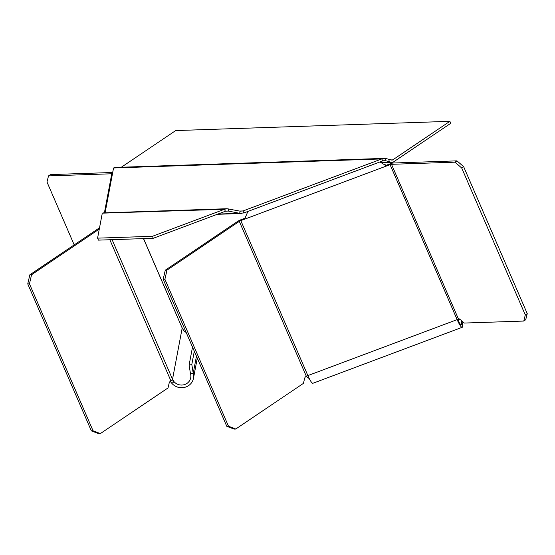<?xml version="1.0" encoding="UTF-8"?>
<svg xmlns="http://www.w3.org/2000/svg" width="555" height="555" viewBox="0 0 555 555"><rect width="100%" height="100%" fill="white"/><g stroke="black" fill="none" stroke-linecap="round" stroke-linejoin="round"><path stroke-width="0.83" d="M228.729 208.895L228.23 211.046L239.656 213.321L243.874 212.947L382.686 160.915L385.545 160.7L386.044 158.55L381.826 158.924L243.014 210.955L240.155 211.171L226.96 208.722L224.511 209.277L152.424 236.298L153.284 238.282L225.365 211.261L228.23 211.046L225.85 211.129M225.365 211.261L224.511 209.277L103.459 213.12M240.155 211.171L239.656 213.321L217.914 214.057M105.096 212.829L113.56 167.971L114.76 167.693M239.649 211.073L243.014 210.955L243.874 212.947M113.56 167.971L381.826 158.924L382.686 160.915M383.165 160.777L385.545 160.7L390.928 162.164A4.495 3.566 -91.9 0 0 392.073 162.358L381.514 162.712M391.15 159.902L392.78 159.854A2.248 1.783 88.1 0 1 391.996 160.111A2.248 1.783 88.1 0 1 391.428 160.013L386.044 158.55M389.326 159.202L388.833 161.352M392.78 159.854L449.89 121.33L450.75 123.314L393.641 161.838A4.495 3.566 -91.9 0 1 392.073 162.358M121.337 167.235L175.692 130.571L449.89 121.33M102.252 213.398L97.583 238.144L152.424 236.298M97.583 238.144L98.443 240.128L153.284 238.282M170.191 381.368L171.897 383.38L174.048 381.701A9.553 9.046 -169.3 0 0 184.981 384.435A9.553 9.046 -169.3 0 0 190.719 377.761A9.553 9.046 -169.3 0 0 190.538 373.806L193.244 373.161A12.363 11.704 10.7 0 1 193.48 378.281A12.363 11.704 10.7 0 1 186.057 386.911A12.363 11.704 10.7 0 1 171.897 383.38M112.096 239.67L172.522 379.294L174.048 381.701L171.918 380.591L170.94 380.938A3.372 2.671 88.1 0 0 169.129 383.2L168.033 387.938L100.323 433.608L93.06 430.812L29.464 283.848L31.566 274.732L99.303 229.049M99.539 227.786L29.852 274.787L27.75 283.903L91.346 430.867L93.06 430.812M27.75 283.903L29.464 283.848M91.346 430.867L98.61 433.67L100.323 433.608M29.852 274.787L31.566 274.732M182.401 328.338L183.712 330.447L182.186 328.047L143.578 238.608M111.77 173.77L48.514 175.907L50.463 174.589L112.131 172.508M74.19 244.887L46.981 181.998L48.514 175.907M186.182 332.466A9.553 9.046 10.7 0 1 183.712 330.454M143.488 238.608L182.186 328.047L172.522 379.294L170.94 380.938L109.841 239.746M193.161 372.849L191.808 364.503L189.095 365.148L192.509 347.09M189.095 365.148L190.448 373.487M191.808 364.503L194.305 351.253M104.395 212.856L111.867 173.271L112.873 171.62M390.075 164.655L240.808 220.612L307.872 375.589L457.14 319.631L390.075 164.655A2.248 0.61 -23.4 0 1 391.504 164.315L458.569 319.291L458.61 322.767A12.363 2.151 -110.5 0 1 457.14 319.631A2.248 0.61 156.6 0 1 458.569 319.291A3.372 1.845 -124 0 1 460.81 320.034L464.292 323.059L523.767 321.054L525.717 319.742L527.25 313.644L463.654 166.68L456.959 160.86L393.453 163.004A5.057 1.374 156.6 0 0 390.241 163.767L386.481 165.182L383.637 164.204L386.315 166.07L386.481 165.182M309.343 378.718L306.367 376.346A2.248 0.61 156.6 0 1 307.872 375.589A12.363 2.151 69.5 0 0 309.343 378.718A12.363 2.151 69.5 0 0 312.951 383.255L462.218 327.297A12.363 2.151 -110.5 0 1 458.61 322.767L458.444 321.165A9.553 1.658 69.5 0 0 461.233 324.668A9.553 1.658 69.5 0 0 461.531 324.162A9.553 1.658 69.5 0 0 461.045 320.235M461.802 320.894A12.363 2.151 -110.5 0 1 462.606 326.645A12.363 2.151 -110.5 0 1 462.218 327.297M458.444 321.165L459.207 318.848M391.504 164.315L455.01 162.178L461.704 167.998L525.301 314.962L527.25 313.644M461.704 167.998L463.654 166.68M525.301 314.962L523.767 321.054M455.01 162.178L456.959 160.86M244.595 219.086L244.741 218.309L240.974 219.725A5.057 1.374 156.6 0 0 237.589 221.431L165.279 270.202L163.177 279.318L226.773 426.282L234.037 429.077L235.75 429.022L228.487 426.219L164.891 279.255L166.993 270.139L165.279 270.202M240.808 220.612A2.248 0.61 -23.4 0 0 239.302 221.369L166.993 270.139M164.891 279.255L163.177 279.318M306.582 376.339L306.367 376.346A3.372 2.671 88.1 0 0 304.556 378.607L303.46 383.352L235.75 429.022M228.487 426.219L226.773 426.282M244.568 219.204L247.988 211.24M379.918 161.949L383.637 164.204M381.146 162.49L390.928 162.164M193.244 373.161L196.449 356.199M306.367 376.346L239.302 221.369M114.24 167.478L384.275 158.376M217.227 214.313L241.425 213.495M226.96 208.722L102.939 212.905M182.123 328.005L182.477 328.491L182.172 327.797M193.48 378.281L197.282 358.128"/></g></svg>
